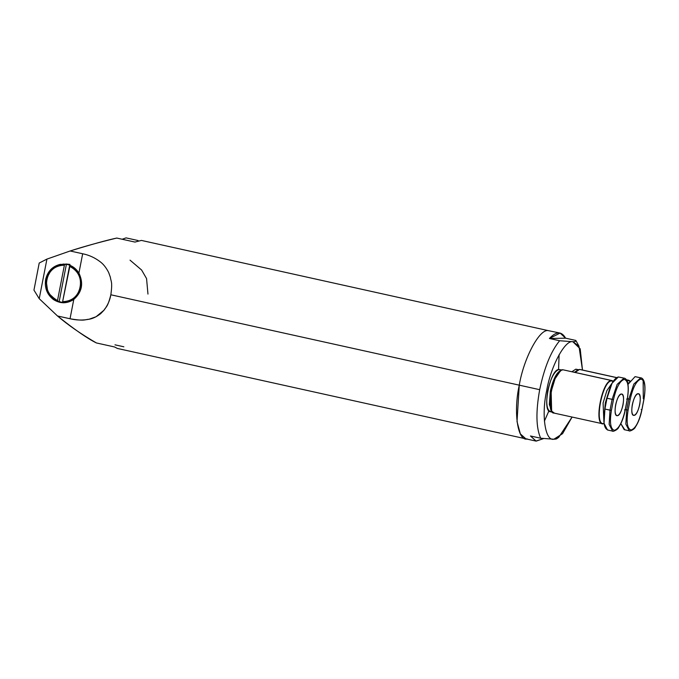 <?xml version="1.0" encoding="UTF-8"?>
<svg xmlns="http://www.w3.org/2000/svg" width="679" height="679" viewBox="0 0 679 679"><rect width="100%" height="100%" fill="white"/><g stroke="black" fill="none" stroke-linecap="round" stroke-linejoin="round"><path stroke-width="1.02" d="M82.668 253.759C89.059 255.058 94.882 257.723 100.153 261.738C103.361 264.08 106.196 267.67 108.665 272.508L110.38 277.295C110.847 281.607 112.739 281.157 110.847 294.779C107.537 307.799 105.983 306.645 103.98 310.227L100.662 313.656C96.656 316.77 92.76 318.638 88.974 319.266C82.702 320.437 76.388 320.267 70.03 318.757L57.503 315.981C68.078 325.071 81.039 334.06 96.393 342.946L114.564 346.969L96.393 342.946C87.498 338.558 74.537 329.57 57.503 315.981L39.229 298.692L33.95 290.111L39.212 263.028L46.927 259.098L70.141 250.984L82.668 253.759L70.141 250.984L46.927 259.098L39.229 298.692L46.927 259.098L39.212 263.028L33.95 290.111L39.229 298.692L57.503 315.981L70.03 318.757L73.79 299.431C67.017 303.819 60.21 303.844 53.386 299.507C47.012 294.474 44.424 287.794 45.637 279.459C47.632 271.303 52.487 266.27 60.219 264.36L67.187 264.454C72.186 265.659 76.099 268.536 78.908 273.085L82.668 253.759L78.908 273.085C83.772 283.338 82.066 292.123 73.79 299.431C82.066 292.123 83.772 283.338 78.908 273.085C76.099 268.536 72.186 265.659 67.187 264.454L63.139 264.055L51.646 268.672L45.637 279.459L48.26 294.024L59.82 302.376L63.868 302.775L73.79 299.431L70.03 318.757C85.291 321.362 84.485 319.495 89 319.257L96.036 316.753L103.98 310.227C107.621 305.448 109.905 300.305 110.847 294.779L539.686 389.687C544.295 367.645 550.949 351.323 559.632 340.739C550.949 351.323 544.295 367.645 539.686 389.687C535.731 411.72 536.062 427.897 540.679 438.235L553.877 439.211C545.186 441.545 541.214 414.911 546.646 390.781C550.593 366.677 564.987 339.695 572.83 341.715C564.987 339.695 550.593 366.677 546.646 390.781C541.214 414.911 545.186 441.545 553.877 439.211L558.766 437.301L572.066 417.067L562.56 433.677L553.877 439.211L540.679 438.235C536.062 427.897 535.731 411.72 539.686 389.687L519.265 385.163C523.645 358.385 539.644 328.398 548.352 330.648C539.644 328.398 523.645 358.385 519.265 385.163C513.231 411.983 517.644 441.579 527.294 438.982L525.869 438.838L520.36 433.906L517.025 421.6L519.265 385.163C523.645 358.385 539.644 328.398 548.352 330.648L559.988 333.049M572.83 341.715L580.197 348.836L582.48 370.021L578.949 346.069L572.83 341.715L559.632 340.739L572.83 341.715C575.41 341.673 576.403 341.248 575.809 340.434L565.599 338.176L560.099 333.075L549.421 338.482L559.632 340.739L549.421 338.482C556.211 331.208 561.601 331.106 565.599 338.176L549.421 338.482L565.599 338.176L575.809 340.434M559.114 354.633L558.562 369.563L559.114 354.633M548.929 410.829L544.388 421.158L548.929 410.829M540.679 438.235L530.469 435.977L535.969 441.078L543.667 438.558L536.172 441.121L530.469 435.977L540.679 438.235M553.877 439.211C556.457 439.169 557.451 438.744 556.856 437.93M57.673 301.603L57.511 300.517C39.314 293.99 45.255 263.452 64.386 265.183L64.972 264.08L64.386 265.183C55.152 265.447 49.244 270.284 46.656 279.689C45.527 289.415 49.143 296.358 57.511 300.517L64.386 265.183L57.511 300.517L57.673 301.603L59.158 301.578L66.449 264.055L59.158 301.578L62.748 302.545L57.673 301.603L47.87 292.657L46.002 279.451L51.944 268.731L63.325 264.046L51.944 268.731L46.002 279.451L47.87 292.657L57.673 301.603M70.073 265.209L69.487 266.312C87.693 272.839 81.752 303.386 62.621 301.646L62.782 302.741L64.055 302.775L62.782 302.741L62.621 301.646C71.847 301.383 77.762 296.545 80.351 287.141C81.48 277.422 77.856 270.471 69.487 266.312L62.621 301.646L70.073 265.209M65.914 264.004L69.971 264.403M613.264 381.157L611.601 380.554C602.265 379.544 593.378 425.249 603.181 423.883L553.792 413.027M612.916 381.242L611.728 380.953L612.169 380.605L562.789 369.749L611.601 380.554L613.129 381.369M617.219 415.692C615.115 415.047 614.58 411.457 615.615 404.93C617.118 398.386 619.061 394.754 621.429 394.024C623.534 394.669 624.069 398.259 623.042 404.786C621.531 411.321 619.596 414.962 617.219 415.692C612.322 416.38 616.761 393.523 621.429 394.024C626.335 393.336 621.888 416.193 617.219 415.692L616.939 415.667M562.212 370.114L559.106 369.495C549.998 368.51 541.333 413.087 550.898 411.746C546.79 410.489 545.746 403.487 547.766 390.756C550.703 378.008 554.48 370.921 559.106 369.495L560.862 370.199M625.138 410.141C622.354 422.236 618.764 428.967 614.376 430.316C610.489 429.12 609.496 422.482 611.406 410.405L604.913 409.055L604.038 423.263L607.484 429.985L612.594 431.114L609.139 424.392L610.014 410.184L609.139 424.392L612.594 431.114C612.28 432.039 617.814 429.883 618.654 427.388C621.641 422.89 623.823 417.135 625.206 410.133L627.311 399.294C630.205 381.089 625.783 378.178 624.018 378.144L618.357 376.964L612.042 383.245L607.018 398.225L612.119 399.354L610.014 410.184L611.406 410.405L613.51 399.575L612.119 399.354L617.143 384.373L624.018 378.144L617.143 384.373L612.119 399.354L607.018 398.225L604.913 409.055L610.014 410.184L612.119 399.354L613.51 399.575C616.303 387.48 619.885 380.749 624.273 379.4C628.168 380.596 629.161 387.234 627.243 399.311C629.161 387.234 628.168 380.596 624.273 379.4C619.885 380.749 616.303 387.48 613.51 399.575L611.406 410.405C609.496 422.482 610.489 429.12 614.376 430.316C618.764 428.967 622.354 422.236 625.138 410.141L627.243 399.311L626.598 399.082L627.243 399.311L625.138 410.141L624.493 409.912M603.444 423.569C593.802 424.918 602.536 379.96 611.728 380.953L612.976 381.615L611.728 380.953C602.536 379.96 593.802 424.918 603.444 423.569L603.648 423.552M605.312 402.919L606.067 403.08L605.312 402.919L607.79 394.737L605.312 402.919L604.607 410.744L605.312 402.919M561.66 370.063C557.035 371.489 553.249 378.576 550.313 391.325L549.345 404.633L552.214 411.992L549.345 404.633L550.313 391.325L555.235 376.548L561.491 370.072M551.314 410.489L550.499 391.316L554.514 378.509L560.039 371.057M627.243 399.311L626.598 399.082M603.928 422.16L603.088 402.961L606.873 390.637L612.186 382.973L606.873 390.637L603.088 402.961L603.928 422.16M603.181 423.883C593.378 425.249 602.265 379.544 611.601 380.554L562.789 369.749C553.444 368.739 544.558 414.453 554.361 413.078L551.637 411.143L551.153 391.554L555.074 378.721L560.616 370.598L562.789 369.749M560.616 370.598L554.234 379.128L550.499 391.316L550.966 409.929L551.637 411.143M608.044 430.045C603.937 428.78 602.893 421.786 604.913 409.055L607.018 398.225C609.954 385.477 613.731 378.39 618.357 376.964M629.968 380.843L628.304 380.232L629.832 381.055M633.923 415.378C631.818 414.725 631.283 411.143 632.319 404.616C633.821 398.072 635.765 394.44 638.133 393.71C640.238 394.355 640.772 397.945 639.737 404.472C638.235 411.007 636.299 414.648 633.923 415.378C629.026 416.057 633.465 393.209 638.133 393.71C643.038 393.022 638.591 415.879 633.923 415.378L633.634 415.344M578.915 369.8L575.809 369.181L578.364 369.749L575.809 369.181L571.947 371.702L575.809 369.181L577.557 369.885M641.842 409.827C639.058 421.922 635.468 428.644 631.08 430.002C627.184 428.805 626.199 422.168 628.109 410.091L626.717 409.87L625.843 424.078L629.289 430.8L625.843 424.078L626.717 409.87L628.109 410.091L630.214 399.252L628.822 399.04L633.846 384.059L640.721 377.83L633.846 384.059L628.822 399.04L626.717 409.87L625.317 409.556L626.717 409.87L628.822 399.04L630.214 399.252C632.998 387.157 636.588 380.435 640.976 379.086C644.872 380.282 645.865 386.92 643.947 398.997C645.865 386.92 644.872 380.282 640.976 379.086C636.588 380.435 632.998 387.157 630.214 399.252L628.109 410.091C626.199 422.168 627.184 428.805 631.08 430.002C635.468 428.644 639.058 421.922 641.842 409.827L643.947 398.997L643.302 398.76L643.947 398.997L641.842 409.827L641.197 409.598M629.84 381.046L628.431 380.639L629.679 381.301L628.431 380.639L626.776 381.157M616.566 377.566L580.061 369.486L616.49 377.617L579.484 369.435L575.198 372.423L577.32 370.284L579.484 369.435M627.04 381.012L628.304 380.232L626.344 379.799L628.873 380.291L626.284 379.722M628.822 399.04L627.421 398.726L628.822 399.04M578.194 369.758L574.493 372.27L578.194 369.758M574.841 372.347L576.743 370.742L574.841 372.347M643.947 398.997L643.302 398.76L643.149 380.325M627.837 383.542L628.89 382.65L627.837 383.542M624.748 429.731L620.835 423.671L624.188 429.671L629.289 430.8C628.983 431.725 634.517 429.569 635.357 427.074C638.345 422.576 640.526 416.821 641.91 409.819L644.015 398.98C646.909 380.775 642.487 377.863 640.721 377.83L635.06 376.65L627.999 384.399L635.06 376.65M138.117 240.544L126.065 237.879L122.161 239.246L126.065 237.879L138.117 240.544M114.98 344.83L123.85 346.791M70.141 250.984C91.062 244.542 106.611 240.23 116.78 238.057L134.96 242.072L116.78 238.057C98.862 242.386 83.313 246.698 70.141 250.984M130.037 260.159L141.614 270.021L146.562 278.577L147.963 294.083M141.41 240.417L134.96 242.072M536.079 441.104L525.869 438.838L520.36 433.906L517.025 421.6L519.265 385.163C523.645 358.385 539.644 328.398 548.352 330.648L141.359 240.408M527.294 438.982C517.644 441.579 513.231 411.983 519.265 385.163L110.847 294.779M114.564 346.969L117.399 348.446M556.797 438.727L558.766 437.301M578.949 346.069L575.877 340.544M603.546 423.56L604.064 423.535M552.893 412.255L550.338 411.695M576.191 371.099L577.32 370.284M525.869 438.838L117.45 348.454"/></g></svg>
